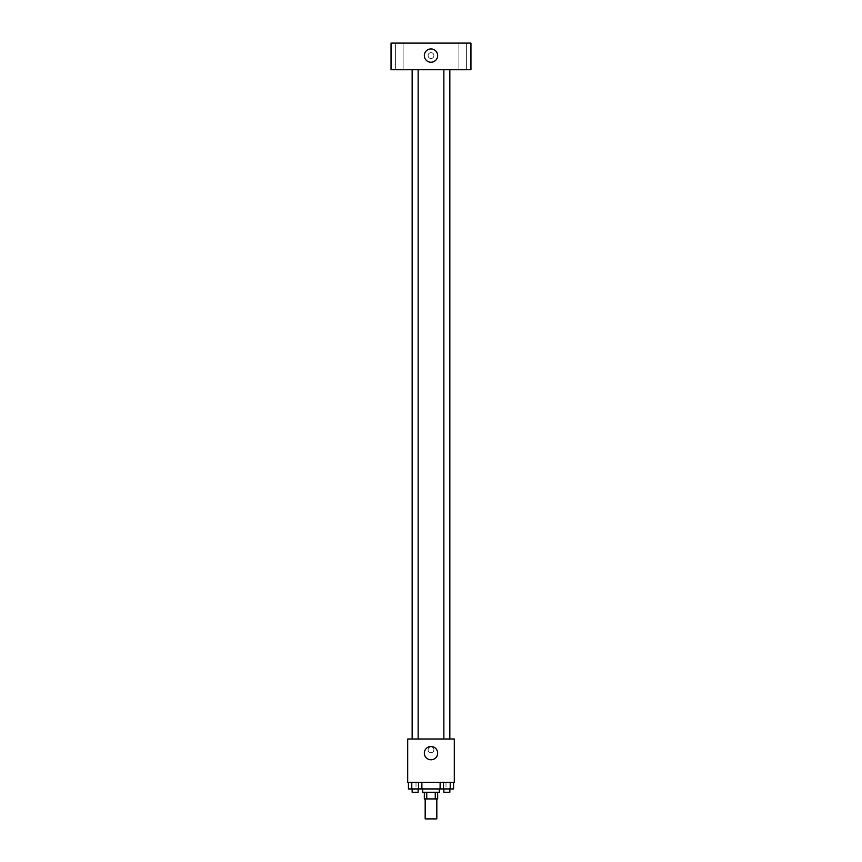 <?xml version="1.0" encoding="UTF-8"?>
<svg xmlns="http://www.w3.org/2000/svg" width="862" height="862" viewBox="0 0 862 862"><rect width="100%" height="100%" fill="white"/><g stroke="black" fill="none" stroke-linecap="round" stroke-linejoin="round"><path stroke-width="0.65" stroke-dasharray="4.31 3.23" d="M436.829 818.9L425.171 818.9M436.829 798.923L425.171 798.923L436.829 798.923M426.733 798.923L424.341 798.923L424.341 792.264L426.733 792.264L426.733 798.923L437.659 798.923L437.659 792.264L435.267 792.264L435.267 798.923M426.733 792.264L424.341 792.264M435.267 792.264L437.659 792.264M422.671 792.264L439.329 792.264M431 788.935L422.671 788.935L431 788.935M440.116 782.276L453.574 782.276L440.116 782.276L453.574 782.276L440.116 782.276L443.488 782.276L440.116 782.276L440.116 788.935L411.788 788.935L418.512 788.935L418.512 782.276L408.426 782.276L421.884 782.276L408.426 782.276L421.884 782.276L411.788 782.276L411.788 788.935L418.512 788.935L418.512 782.276L421.884 782.276L421.884 788.935M445.988 782.276L416.012 782.276L445.988 782.276L445.988 788.935M407.694 782.276L454.306 782.276L454.306 738.993L407.694 738.993L407.694 782.276M433.909 749.811A2.909 2.909 0 0 0 429.545 747.289A2.909 2.909 0 0 0 429.545 752.332A2.909 2.909 0 0 0 433.909 749.811A2.909 2.909 0 0 0 429.545 747.289A2.909 2.909 0 0 0 429.545 752.332A2.909 2.909 0 0 0 433.909 749.811M449.317 738.993L412.682 738.993L449.317 738.993L449.317 69.736L412.682 69.736L449.317 69.736M418.145 738.993L412.155 738.993L418.145 738.993L412.155 738.993L418.145 738.993L418.145 69.736L412.155 69.736L418.145 69.736M449.845 738.993L443.855 738.993L449.845 738.993L443.855 738.993L449.845 738.993L449.845 69.736L443.855 69.736L449.845 69.736M407.694 752.72L407.694 746.901L407.694 752.72M454.306 746.901L454.306 752.72L454.306 746.901M437.659 753.14A6.659 6.659 0 0 1 427.671 758.905A6.659 6.659 0 0 1 427.671 747.376A6.659 6.659 0 0 1 437.659 753.14M391.046 69.736L470.954 69.736L470.954 43.1L391.046 43.1L391.046 69.736M403.114 69.736L395.626 69.736L403.114 69.736L395.626 69.736L403.114 69.736L403.114 43.1L395.626 43.1L403.114 43.1L395.626 43.1L403.114 43.1L403.114 69.736M466.374 69.736L458.886 69.736L466.374 69.736L458.886 69.736L466.374 69.736L466.374 43.1L458.886 43.1L466.374 43.1L458.886 43.1L466.374 43.1L466.374 69.736M391.046 58.497L391.046 52.668L391.046 58.497M470.954 52.668L470.954 58.497L470.954 52.668M431 52.668A2.909 2.909 0 0 0 428.479 57.043A2.909 2.909 0 0 0 433.521 57.043A2.909 2.909 0 0 0 431 52.668A2.909 2.909 0 0 0 428.479 57.043A2.909 2.909 0 0 0 433.521 57.043A2.909 2.909 0 0 0 431 52.668M431 48.929A6.659 6.659 0 0 1 436.765 58.918A6.659 6.659 0 0 1 425.235 58.918A6.659 6.659 0 0 1 431 48.929M440.116 788.935L443.488 788.935L443.488 782.276L450.212 782.276L443.488 782.276L443.488 788.935L453.574 788.935L450.212 788.935L453.574 788.935L453.574 782.276L450.212 782.276L450.212 788.935L443.488 788.935L450.212 788.935L450.212 782.276L453.574 782.276M449.845 788.935L443.855 788.935L449.845 788.935L443.855 788.935L449.845 788.935L449.845 792.264L443.855 792.264L449.845 792.264L443.855 792.264L443.855 788.935M408.426 782.276L411.788 782.276L408.426 782.276L411.788 782.276L408.426 782.276L408.426 788.935L411.788 788.935L408.426 788.935L411.788 788.935L411.788 782.276L418.512 782.276L418.512 788.935M418.145 788.935L412.155 788.935L418.145 788.935L412.155 788.935L418.145 788.935L418.145 792.264L412.155 792.264L418.145 792.264L412.155 792.264L412.155 788.935M450.212 782.276L450.212 788.935M443.488 782.276L443.488 788.935M411.788 782.276L418.512 782.276L411.788 782.276L411.788 788.935M421.884 782.276L418.512 782.276M416.012 782.276L416.012 788.935M412.682 69.736L412.682 738.993M412.155 69.736L412.155 738.993M443.855 69.736L443.855 738.993M395.626 43.1L395.626 69.736L395.626 43.1M458.886 43.1L458.886 69.736L458.886 43.1"/><path stroke-width="1.29" d="M425.171 798.923L425.171 818.9L436.829 818.9L436.829 798.923M435.267 792.264L435.267 798.923L424.341 798.923L424.341 792.264M435.267 798.923L437.659 798.923L437.659 792.264M439.329 788.935L439.329 792.264L422.671 792.264L422.671 788.935M426.733 792.264L426.733 798.923M421.884 782.276L421.884 788.935L453.574 788.935L453.574 782.276M454.306 782.276L407.694 782.276L407.694 738.993L454.306 738.993L454.306 782.276M437.659 753.14A6.659 6.659 0 0 1 427.671 758.905A6.659 6.659 0 0 1 427.671 747.376A6.659 6.659 0 0 1 437.659 753.14M443.855 738.993L443.855 69.736M418.145 69.736L418.145 738.993M470.954 69.736L391.046 69.736L391.046 43.1L470.954 43.1L470.954 69.736M431 48.929A6.659 6.659 0 0 1 436.765 58.918A6.659 6.659 0 0 1 425.235 58.918A6.659 6.659 0 0 1 431 48.929M440.116 782.276L440.116 788.935M450.212 782.276L450.212 788.935M443.488 782.276L443.488 788.935M449.845 788.935L449.845 792.264L443.855 792.264L443.855 788.935M421.884 788.935L408.426 788.935L408.426 782.276M418.512 782.276L418.512 788.935M411.788 782.276L411.788 788.935M418.145 788.935L418.145 792.264L412.155 792.264L412.155 788.935M449.845 738.993L449.845 69.736M412.155 69.736L412.155 738.993"/></g></svg>
